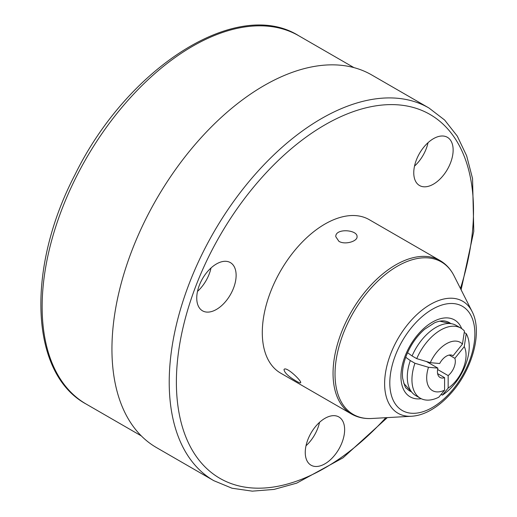 <?xml version="1.0" encoding="UTF-8"?>
<svg xmlns="http://www.w3.org/2000/svg" width="517" height="517" viewBox="0 0 517 517"><rect width="100%" height="100%" fill="white"/><g stroke="black" fill="none" stroke-linecap="round" stroke-linejoin="round"><path stroke-width="0.78" d="M414.524 166.093A27.847 16.079 120 0 0 428.044 142.679M416.405 182.624A27.847 16.079 120 0 0 419.533 185.525A27.847 16.079 120 0 0 447.373 169.447A27.847 16.079 120 0 0 447.373 137.296A27.847 16.079 120 0 0 421.465 150.292A27.847 16.079 120 0 0 416.405 182.624M306.012 445.757A27.847 16.079 120 0 0 319.532 422.337M324.947 418.337A27.847 16.079 120 0 0 306.755 442.875A27.847 16.079 120 0 0 311.021 465.19A27.847 16.079 120 0 0 338.868 449.111A27.847 16.079 120 0 0 338.868 416.961A27.847 16.079 120 0 0 324.947 418.337M197.507 291.388A27.847 16.079 120 0 0 209.146 274.172A27.847 16.079 120 0 0 211.026 267.968M233.49 288.228A27.847 16.079 120 0 0 230.362 262.591A27.847 16.079 120 0 0 202.515 278.663A27.847 16.079 120 0 0 202.515 310.82A27.847 16.079 120 0 0 233.49 288.228M387.304 417.62L343.036 457.816L296.706 483.143L274.016 489.418L252.283 491.15L232.023 488.229L213.786 480.668L156.509 447.599A215.162 124.222 -60 0 1 132.326 249.491A215.162 124.222 -60 0 1 371.671 74.926L428.948 107.995L444.62 120.009L457.274 136.094L466.638 155.785L472.551 178.578L473.779 231.357L461.106 289.791M270.688 291.549A88.594 51.151 -60 0 1 369.241 219.667L439.993 260.516A88.594 51.151 -60 0 0 341.44 332.399A88.594 51.151 -60 0 0 351.398 413.968L280.647 373.125A88.594 51.151 -60 0 1 270.688 291.549M296.319 381.152C288.396 376.492 284.292 372.595 284.02 369.461C286.088 365.842 302.419 381.559 300.59 382.78C300.209 383.129 298.781 382.586 296.319 381.152M338.906 241.323L335.791 236.721C335.132 227.919 357.719 229.684 357.053 236.721C357.538 241.31 345.02 245.136 338.906 241.323M426.48 361.545L437.886 368.13A12.654 7.309 120 0 0 440.045 377.462A12.654 7.309 120 0 0 444.581 377.662L444.581 390.173A27.847 16.079 120 0 1 428.496 367.29L437.886 368.13M437.602 373.629L444.581 377.662M452.304 355.341L453.073 355.78A12.654 7.309 120 0 0 452.698 355.541A12.654 7.309 120 0 0 439.676 363.516L430.286 362.675A27.847 16.079 120 0 1 462.457 344.102L453.073 355.78M428.496 367.29L414.938 363.257A40.5 23.381 120 0 0 420.334 398.239A40.5 23.381 120 0 0 438.797 397.198L444.581 390.173M462.457 344.102L464.447 331.093A40.5 23.381 120 0 0 460.834 328.088A40.5 23.381 120 0 0 416.728 358.643L430.286 362.675M414.938 363.257L410.285 360.569A40.5 23.381 120 0 0 412.32 392.817A40.5 23.381 120 0 0 415.681 395.55L420.334 398.239M460.834 328.088L456.181 325.4A40.5 23.381 120 0 0 452.136 323.855A40.5 23.381 120 0 0 412.075 355.954L416.728 358.643M410.285 360.569L405.716 357.286M407.558 352.71L412.075 355.954M449.208 355.063L454.863 358.326L464.247 346.648A27.847 16.079 120 0 1 448.161 388.112L448.161 375.594A12.654 7.309 120 0 0 454.863 358.326M437.602 369.5L448.161 375.594M448.161 388.112L442.378 395.13A40.5 23.381 120 0 0 466.237 333.639L464.247 346.648M442.378 395.13L441.104 394.4M464.234 332.483L466.237 333.639M353.951 67.617L298.807 35.783A212.629 122.762 120 0 0 62.286 208.293A212.629 122.762 120 0 0 86.177 404.068L141.322 435.909M213.786 480.668A215.162 124.222 -60 0 1 189.603 282.56A215.162 124.222 -60 0 1 428.948 107.995M460.447 288.492A210.102 121.301 120 0 0 392.623 104.608A210.102 121.301 120 0 0 196.286 284.906A210.102 121.301 120 0 0 214.717 475.045A210.102 121.301 120 0 0 385.85 417.697M371.678 418.492L411.545 416.256A64.683 37.347 -60 0 1 390.749 353.718A64.683 37.347 -60 0 1 432.639 303.195A64.683 37.347 -60 0 1 472.047 311.46L454.049 275.82A88.064 50.84 120 0 0 353.266 312.746A88.064 50.84 120 0 0 371.678 418.492C364.201 418.919 357.441 417.406 351.398 413.968M395.505 355.108A60.153 34.729 120 0 0 432.341 407.519A60.153 34.729 120 0 0 469.178 312.572A60.153 34.729 120 0 0 395.505 355.108M421.239 398.71A44.391 25.63 -60 0 1 405.154 355.974A44.391 25.63 -60 0 1 434.881 320.805A44.391 25.63 -60 0 1 461.7 328.631M450.798 323.564A39.499 22.806 120 0 0 445.357 321.122C442.449 320.462 438.849 321.025 434.551 322.815L424.619 329.258C416.683 336.224 410.576 345.052 406.297 355.735C403.144 364.078 401.922 371.536 402.627 378.108C404.32 385.126 405.632 388.526 406.562 388.312A39.499 22.806 120 0 0 411.403 391.802M298.807 35.783C237.057 -3.108 127.311 67.475 74.933 174.811C26.16 268.265 29.643 373.526 86.177 404.068M454.049 275.82C450.675 269.131 445.99 264.032 439.993 260.516M411.545 416.256C417.633 415.875 423.824 413.955 430.118 410.492C437.737 406.278 444.878 400.332 451.548 392.661C472.674 368.795 482.781 331.643 472.047 311.46M403.783 383.388L412.32 392.817M439.702 321.18L452.136 323.855"/></g></svg>
